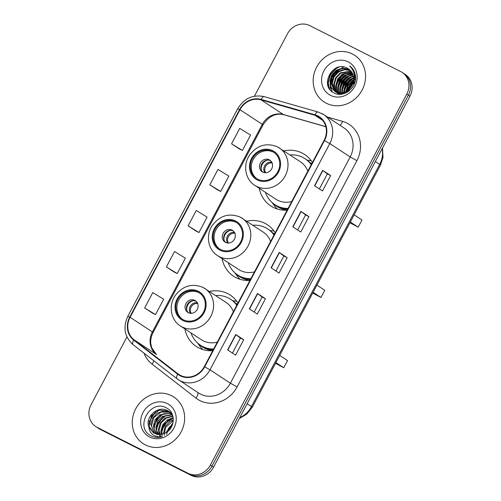 <?xml version="1.0" encoding="UTF-8"?>
<svg xmlns="http://www.w3.org/2000/svg" width="501" height="501" viewBox="0 0 501 501"><rect width="100%" height="100%" fill="white"/><g stroke="black" fill="none" stroke-linecap="round" stroke-linejoin="round"><path stroke-width="0.75" d="M237.975 303.049A30.793 28.087 -56.7 0 0 230.184 295.045A30.793 28.087 -56.7 0 0 227.679 293.592A30.793 28.087 -56.7 0 0 209.424 291.494M184.869 328.894A30.793 28.087 -56.7 0 0 196.386 346.529A30.793 28.087 -56.7 0 0 198.891 347.976A30.793 28.087 -56.7 0 0 212.731 350.725M236.848 301.383A30.793 28.087 -56.7 0 0 232.802 300.782M275.187 232.758A30.793 28.087 -56.7 0 0 267.402 224.755A30.793 28.087 -56.7 0 0 264.897 223.308A30.793 28.087 -56.7 0 0 246.642 221.204M222.087 258.604A30.793 28.087 -56.7 0 0 233.598 276.245A30.793 28.087 -56.7 0 0 236.103 277.692A30.793 28.087 -56.7 0 0 249.943 280.441M274.066 231.099A30.793 28.087 -56.7 0 0 270.014 230.498M312.405 162.474A30.793 28.087 -56.7 0 0 304.614 154.471A30.793 28.087 -56.7 0 0 302.109 153.024A30.793 28.087 -56.7 0 0 283.854 150.92M259.299 188.32A30.793 28.087 -56.7 0 0 270.816 205.955A30.793 28.087 -56.7 0 0 273.321 207.408A30.793 28.087 -56.7 0 0 287.161 210.157M311.278 160.808A30.793 28.087 -56.7 0 0 307.232 160.214M126.96 336.941L91.057 404.758A17.429 15.9 -56.7 0 0 95.691 426.508L98.879 428.599A17.429 15.9 -56.7 0 0 100.294 429.42L191.2 475.38A17.429 15.9 -56.7 0 0 213.551 467.17L409.943 96.242A17.429 15.9 -56.7 0 0 405.309 74.492L403.718 73.447A17.429 15.9 -56.7 0 1 408.353 95.196A17.429 15.9 -56.7 0 0 403.718 73.447L402.121 72.401A17.429 15.9 -56.7 0 0 400.706 71.58L309.8 25.62A17.429 15.9 -56.7 0 0 287.449 33.83L254.427 96.198M95.691 426.508A17.429 15.9 -56.7 0 0 97.106 427.328L188.013 473.288A17.429 15.9 -56.7 0 0 210.364 465.078L211.961 466.124L408.353 95.196L211.961 466.124A17.429 15.9 -56.7 0 1 189.603 474.334A17.429 15.9 -56.7 0 0 211.961 466.124L213.551 467.17M97.106 427.328L189.603 474.334L98.703 428.374A17.429 15.9 -56.7 0 1 97.282 427.553A17.429 15.9 -56.7 0 0 98.703 428.374L100.294 429.42M352.403 53.989A27.887 25.438 -56.7 0 0 317.34 65.869A27.887 25.438 -56.7 0 0 324.059 101.928A27.887 25.438 -56.7 0 0 326.326 103.237A27.887 25.438 -56.7 0 0 361.39 91.357A27.887 25.438 -56.7 0 0 354.67 55.298A27.887 25.438 -56.7 0 0 352.403 53.989A27.887 25.438 -56.7 0 0 317.34 65.869A27.887 25.438 -56.7 0 0 324.059 101.928A27.887 25.438 -56.7 0 0 326.326 103.237A27.887 25.438 -56.7 0 0 361.39 91.357A27.887 25.438 -56.7 0 0 354.67 55.298A27.887 25.438 -56.7 0 0 352.403 53.989M171.492 395.671A27.887 25.438 -56.7 0 0 136.429 407.551A27.887 25.438 -56.7 0 0 143.148 443.61A27.887 25.438 -56.7 0 0 145.415 444.919A27.887 25.438 -56.7 0 0 180.479 433.039A27.887 25.438 -56.7 0 0 173.759 396.98A27.887 25.438 -56.7 0 0 171.492 395.671A27.887 25.438 -56.7 0 0 136.429 407.551A27.887 25.438 -56.7 0 0 143.148 443.61A27.887 25.438 -56.7 0 0 145.415 444.919A27.887 25.438 -56.7 0 0 180.479 433.039A27.887 25.438 -56.7 0 0 173.759 396.98A27.887 25.438 -56.7 0 0 171.492 395.671M317.634 116.32A18.593 16.959 123.3 0 1 319.15 117.19A18.593 16.959 123.3 0 1 324.097 140.393L204.302 366.644A18.593 16.959 123.3 0 1 178.945 374.529A18.593 16.959 123.3 0 1 177.961 373.821L134.043 339.784A18.593 16.959 123.3 0 1 130.085 317.283L239.992 109.706A18.593 16.959 123.3 0 1 261.071 99.868L314.872 115.236A18.593 16.959 123.3 0 1 317.634 116.32M317.853 115.906A19.057 17.385 -56.7 0 0 315.023 114.798L261.215 99.43A19.057 17.385 -56.7 0 0 239.61 109.512L129.703 317.095A19.057 17.385 -56.7 0 0 133.761 340.154L177.68 374.191A19.057 17.385 -56.7 0 0 204.677 366.838L324.473 140.587A19.057 17.385 -56.7 0 0 317.853 115.906M227.598 349.911L235.558 355.14L243.711 339.747L235.746 334.518L227.598 349.911M232.451 353.092L240.405 338.069L235.746 334.518M240.405 338.075L243.711 339.747M249.329 308.866L257.295 314.096L265.442 298.702L257.476 293.473L249.329 308.866M254.182 312.054L262.136 297.024L257.476 293.473M262.136 297.03L265.442 298.702M314.522 185.739L322.487 190.962L330.635 175.575L322.669 170.346L314.522 185.739M319.375 188.921L327.328 173.897L322.669 170.346M327.328 173.903L330.635 175.575M292.791 226.778L300.757 232.007L308.904 216.62L300.938 211.391L292.791 226.778M297.644 229.965L305.597 214.942L300.938 211.391M305.597 214.948L308.904 216.62M271.06 267.822L279.026 273.051L287.173 257.658L279.207 252.429L271.06 267.822M275.913 271.01L283.867 255.986L279.207 252.429M283.867 255.986L287.173 257.658M210.364 465.078L406.762 94.15A17.429 15.9 -56.7 0 0 402.121 72.401M152.611 313.2L144.645 307.971L155.498 314.609L163.652 299.222L152.792 292.578L144.645 307.971M217.803 190.067L209.838 184.838L220.69 191.482L228.844 176.089L217.991 169.451L209.838 184.838M239.534 149.029L231.568 143.8L242.421 150.438L250.575 135.051L239.722 128.406L231.568 143.8M166.376 266.927L177.229 273.571L185.383 258.178L174.53 251.533L166.376 266.927L174.348 272.143M188.107 225.882L198.96 232.527L207.113 217.133L196.26 210.495L188.107 225.882L196.079 231.105M198.96 232.527L195.991 231.061M220.69 191.482L217.722 190.017M242.421 150.438L239.453 148.972M177.229 273.571L174.26 272.106M155.498 314.609L152.529 313.144M351.188 88.927L353.518 85.552M347.888 91.802L348.032 90.975M348.239 90.117L353.105 82.778M353.712 82.321L355.065 81.463M348.514 91.364L348.734 90.443M349.072 89.391L352.729 83.867M353.499 83.191L354.871 82.202M345.79 92.973L345.771 92.247M345.784 91.683L347.675 85.452L352.247 80.655L353.656 79.847M354.245 79.571L355.453 79.114M346.266 92.741L346.285 92.009M346.329 91.401L348.345 85.489L353.593 80.467M354.138 80.185L355.397 79.634M344.062 93.637L343.924 92.898M343.861 92.447L343.78 90.725L345.584 84.312L350.255 79.346L353.65 77.749M354.426 77.53L355.184 77.367M344.469 93.505L344.362 92.773M344.312 92.297L346.085 84.638L350.75 79.672L353.681 78.225M354.407 77.993L355.272 77.774M342.578 94.019L342.296 93.205M342.189 92.823L341.788 89.422L343.592 83.003L348.264 78.037L353.38 76.027M354.376 75.901L354.746 75.876M355.109 75.858L355.441 75.851M342.928 93.944L342.69 93.155M342.59 92.76L342.289 89.748L344.093 83.329L348.759 78.369L353.468 76.434M354.407 76.277L354.865 76.227M341.287 94.201L340.824 93.28M340.68 92.954L339.797 88.113L341.601 81.701L346.272 76.734L352.954 74.555M354.52 74.586L355.247 74.674M341.601 94.182L341.181 93.28M341.043 92.942L340.298 88.439L342.102 82.026L346.767 77.06L353.073 74.906M354.677 74.893L355.297 74.943M340.004 93.981L339.465 93.18M339.296 92.892L337.806 86.805L339.609 80.392L344.281 75.426L352.397 73.271M354.007 73.497L354.758 73.678M340.317 94.05L339.791 93.224M339.634 92.923L338.307 87.13L340.11 80.717L344.776 75.751L352.547 73.578M354.063 73.741L354.952 73.929M339.49 94.288L339.02 93.85M338.814 93.631L338.206 92.929M338.012 92.679L335.82 85.496L337.618 79.083L342.289 74.117L351.746 72.138M339.64 94.288L339.309 93.956M339.102 93.731L338.513 93.004M338.325 92.741L336.315 85.828L338.119 79.408L342.79 74.442L351.921 72.407M354.432 73.09L354.89 73.278M339.359 94.282L337.931 93.336M341.375 94.213L337.705 93.155L337.035 92.541M336.822 92.322L333.829 84.193L335.626 77.774L340.298 72.814L351.007 71.129M339.296 94.282L338.657 93.862M338.908 94.019L335.939 92.034M337.968 93.28L337.317 92.647M337.11 92.422L334.324 84.519L336.127 78.106L340.799 73.14L351.201 71.374M337.705 93.155L336.666 92.553M352.059 85.333A13.132 11.98 -56.7 0 0 348.564 68.938A13.132 11.98 -56.7 0 0 347.494 68.324C332.883 59.531 319.031 85.99 333.722 92.729C343.329 98.703 357.432 87.55 355.422 75.695C354.789 71.549 352.879 68.299 349.685 65.932C355.027 71.706 355.816 78.175 352.059 85.333C347.857 92.165 342.408 94.332 335.714 91.846L331.837 82.884L333.635 76.471L338.307 71.505L344.162 69.395L350.186 70.24M336.916 92.716L334.674 91.245L331.042 87.124L329.846 81.575L331.649 75.163L336.315 70.196L342.646 68.042L349.291 69.464M335.977 91.971L332.332 83.21L334.136 76.797L338.808 71.831L344.494 69.739L350.399 70.453M335.714 91.846L334.674 91.245M334.925 91.407L330.341 81.901L332.144 75.488L336.816 70.522L343.147 68.368L349.523 69.645M354.069 72.557L354.833 73.102M353.762 72.595L355.134 74.167M353.712 72.426L355.015 73.722M354.238 74.68L355.459 79.052M354.082 73.835L355.522 77.066M340.392 94.282L338.2 93.48M347.494 68.324L348.577 68.95M353.919 81.124L348.214 90.844L342.214 93.217L336.209 92.171M348.22 61.886A18.944 17.278 -56.7 0 0 323.928 70.81A18.944 17.278 -56.7 0 0 330.503 95.34A18.944 17.278 -56.7 0 0 354.802 86.416A18.944 17.278 -56.7 0 0 348.22 61.886M343.423 66.934A24.693 22.526 -56.7 0 0 342.114 67.735M340.599 68.806A24.693 22.526 -56.7 0 0 335.683 73.697M332.589 78.776A24.693 22.526 -56.7 0 0 330.61 84.757M330.441 85.658A24.693 22.526 -56.7 0 0 330.103 89.629M329.182 88.264L328.261 82.74L330.453 74.768L336.202 68.587L339.121 67.046M350.6 66.871L351.057 67.059M332.188 91.714L330.265 85.07M330.347 82.54L332.864 75.363L339.171 69.295M336.315 86.466L338.839 79.283L345.145 73.215M338.307 87.769L340.83 80.586L347.137 74.524M349.573 73.384L352.078 72.676M353.875 72.432L354.589 72.388M340.298 89.078L342.822 81.895L349.128 75.826M351.564 74.693L352.848 74.28M354.163 73.966L354.721 73.872M342.289 90.387L344.813 83.204L351.12 77.135M354.977 75.545L355.384 75.444M344.281 91.689L346.805 84.512L353.111 78.444M346.304 92.723L346.429 91.94M346.56 91.27L353.556 80.736M354.101 80.36L355.103 79.753M348.972 91.019L349.379 89.898M350.118 88.289L352.046 85.352M353.243 84.018L354.733 82.665M328.637 87.205L328.011 82.577L330.203 74.599L335.952 68.424L337.718 67.403M350.512 66.771L350.95 66.959M331.9 91.483L330.002 83.842M330.497 80.16L336.929 70.447M336.472 84.08L342.903 74.367M338.463 85.389L344.895 75.676M348.276 73.653L351.965 72.488M353.662 72.263L354.52 72.219M340.455 86.698L346.886 76.985M350.262 74.962L352.767 74.067M342.446 88.001L348.878 78.294M352.253 76.271L353.337 75.826M354.89 75.338L355.353 75.225M344.431 89.31L350.869 79.596M354.426 77.498L355.146 77.204M346.423 90.618L352.861 80.905M348.583 91.314L348.909 90.299M349.416 89.053L352.541 84.325M353.43 83.423L354.852 82.214M272.35 151.459A15.688 14.31 -56.7 0 0 252.629 158.147A15.688 14.31 -56.7 0 0 256.406 178.425A15.688 14.31 -56.7 0 0 257.683 179.164A15.688 14.31 -56.7 0 0 277.404 172.482A15.688 14.31 -56.7 0 0 273.627 152.198A15.688 14.31 -56.7 0 0 272.35 151.459M274.116 152.536A15.688 14.31 -56.7 0 0 273.346 152.116A15.688 14.31 -56.7 0 0 253.794 158.516A15.688 14.31 -56.7 0 0 256.913 178.744M265.455 192.359A27.48 25.069 -56.7 0 0 274.824 204.627L275.819 205.278A27.48 25.069 -56.7 0 0 278.049 206.575A27.48 25.069 -56.7 0 0 287.737 209.061M311.422 164.322A27.48 25.069 -56.7 0 0 305.986 159.331L304.99 158.679A27.48 25.069 -56.7 0 0 302.754 157.383A27.48 25.069 -56.7 0 0 290.01 154.959M274.824 204.627A27.48 25.069 -56.7 0 0 277.059 205.917A27.48 25.069 -56.7 0 0 288.075 208.429M311.215 164.723A27.48 25.069 -56.7 0 0 304.99 158.679M277.466 146.868A22.37 20.403 123.3 0 1 279.282 147.92A22.37 20.403 123.3 0 1 284.674 176.84A22.37 20.403 123.3 0 1 256.55 186.372A22.37 20.403 123.3 0 1 254.733 185.32L275.838 199.173A22.37 20.403 -56.7 0 0 277.654 200.225A22.37 20.403 -56.7 0 0 291.707 201.559M307.802 171.167A22.37 20.403 -56.7 0 0 300.387 161.773L277.372 146.812C266.307 142.416 256.969 145.277 249.366 155.385C242.766 165.18 245.271 179.458 254.733 185.32M311.898 163.432A27.887 25.438 -56.7 0 0 310.169 162.863M349.93 222.77L358.177 227.185L361.979 220.002L354.126 214.848M358.177 227.185L350.324 222.024M269.269 159.813A6.97 6.363 -56.7 0 0 260.507 162.781A6.97 6.363 -56.7 0 0 262.186 171.793A6.97 6.363 -56.7 0 0 262.749 172.125A6.97 6.363 -56.7 0 0 271.517 169.15A6.97 6.363 -56.7 0 0 269.839 160.138A6.97 6.363 -56.7 0 0 269.269 159.813M270.502 160.646A6.97 6.363 -56.7 0 0 262.092 163.389A6.97 6.363 -56.7 0 0 262.919 172.2M277.297 209.017A30.217 27.561 123.3 0 1 274.329 205.623L272.005 202.442M261.265 169.776A8.135 7.421 123.3 0 1 267.615 160.095M272.243 162.957L271.724 162.155M166.144 432.482L173.027 422.788M166.608 434.436L168.43 428.449L172.789 423.74M163.42 433.716L165.261 426.382L169.977 421.447L173.333 419.876M164.171 435.369L165.518 427.51L173.315 420.514M161.203 434.267L160.884 431.104L162.731 424.723L167.447 419.788L173.177 417.715M162.124 435.726L161.748 429.401L164.159 423.909L173.24 418.21M159.255 434.398L158.354 429.445L160.201 423.063L164.917 418.122L172.814 415.993M161.134 437.016L158.98 430.603L161.184 422.894L166.282 418.103L172.914 416.381M157.508 434.242L155.824 427.785L157.671 421.397L162.387 416.463L171.975 414.54M160.333 437.173L156.6 430.528L157.521 423.395L163.764 416.431L172.194 414.878M155.911 433.86L153.3 426.126L155.147 419.738L159.863 414.803L170.985 413.281M171.355 413.413L171.931 413.644M157.195 434.968L154.039 428.631L156.343 419.262L163.545 413.763L171.154 413.55M154.446 433.271L150.77 424.466L152.617 418.078L157.333 413.143L163.576 411.027L169.883 412.204M154.809 433.44L151.415 426L153.888 417.483L161.172 412.041L169.933 412.354M148.903 427.14L153.237 432.582L154.302 433.202C157.564 434.768 160.971 434.793 164.51 433.29C174.968 429.507 176.333 412.818 166.795 408.127C150.682 398.282 134.619 426.927 150.275 435.4L151.064 435.826C154.596 437.561 158.354 437.855 162.324 436.709C158.692 437.304 155.485 436.565 152.717 434.492C150.406 432.689 149.141 430.234 148.903 427.14L148.741 426.652C145.04 416.851 158.065 405.046 167.566 410.651L168.668 411.29L172.795 415.924M153.425 432.701L149.185 426.395L151.415 415.749L159.237 410.213L168.192 411.064M170.221 412.373L171.198 412.949M167.309 403.568A18.944 17.278 -56.7 0 0 143.017 412.492A18.944 17.278 -56.7 0 0 149.592 437.022A18.944 17.278 -56.7 0 0 173.891 428.098A18.944 17.278 -56.7 0 0 167.309 403.568M148.878 424.241L151.584 416.776L157.896 410.657M153.932 427.56L156.638 420.095L162.938 413.983M156.462 429.213L159.174 421.748L165.537 415.605M161.522 432.532L164.228 425.067L170.584 418.93M167.741 431.392L172.551 424.522M148.991 421.773L155.554 411.835M154.051 425.092L160.602 415.16M156.588 426.72L163.207 416.757M161.635 430.065L168.255 420.088M167.184 431.812L172.757 423.859M235.138 221.749A15.688 14.31 -56.7 0 0 215.411 228.431A15.688 14.31 -56.7 0 0 219.194 248.715A15.688 14.31 -56.7 0 0 220.465 249.448A15.688 14.31 -56.7 0 0 240.192 242.766A15.688 14.31 -56.7 0 0 236.409 222.482A15.688 14.31 -56.7 0 0 235.138 221.749M236.904 222.82A15.688 14.31 -56.7 0 0 236.134 222.4A15.688 14.31 -56.7 0 0 216.576 228.807A15.688 14.31 -56.7 0 0 219.695 249.028M228.243 262.643A27.48 25.069 -56.7 0 0 237.606 274.911L238.601 275.563A27.48 25.069 -56.7 0 0 240.837 276.859A27.48 25.069 -56.7 0 0 250.519 279.351M274.21 234.612A27.48 25.069 -56.7 0 0 268.768 229.615L267.772 228.963A27.48 25.069 -56.7 0 0 265.536 227.673A27.48 25.069 -56.7 0 0 252.792 225.243M237.606 274.911A27.48 25.069 -56.7 0 0 239.841 276.208A27.48 25.069 -56.7 0 0 250.857 278.713M273.997 235.007A27.48 25.069 -56.7 0 0 267.772 228.963M240.248 217.152A22.37 20.403 123.3 0 1 242.071 218.204A22.37 20.403 123.3 0 1 247.456 247.125A22.37 20.403 123.3 0 1 219.338 256.656A22.37 20.403 123.3 0 1 217.515 255.604L238.62 269.463A22.37 20.403 -56.7 0 0 240.442 270.515A22.37 20.403 -56.7 0 0 254.495 271.849M270.59 241.451A22.37 20.403 -56.7 0 0 263.175 232.063L240.154 217.102C229.089 212.706 219.751 215.562 212.148 225.675C205.548 235.47 208.053 249.742 217.515 255.604M274.686 233.716A27.887 25.438 -56.7 0 0 272.951 233.147M312.718 293.054L320.959 297.469L324.767 290.286L316.914 285.132M320.959 297.469L313.112 292.315M232.057 230.097A6.97 6.363 -56.7 0 0 223.289 233.065A6.97 6.363 -56.7 0 0 224.974 242.083A6.97 6.363 -56.7 0 0 225.538 242.409A6.97 6.363 -56.7 0 0 234.305 239.44A6.97 6.363 -56.7 0 0 232.627 230.422A6.97 6.363 -56.7 0 0 232.057 230.097M233.291 230.93A6.97 6.363 -56.7 0 0 224.874 233.679A6.97 6.363 -56.7 0 0 225.7 242.49M240.085 279.301A30.217 27.561 123.3 0 1 237.111 275.907L234.787 272.732M224.053 240.06A8.135 7.421 123.3 0 1 230.404 230.385M235.032 233.241L234.512 232.439M197.92 292.033A15.688 14.31 -56.7 0 0 178.199 298.715A15.688 14.31 -56.7 0 0 181.976 318.999A15.688 14.31 -56.7 0 0 183.253 319.738A15.688 14.31 -56.7 0 0 202.974 313.05A15.688 14.31 -56.7 0 0 199.198 292.772A15.688 14.31 -56.7 0 0 197.92 292.033M199.686 293.11A15.688 14.31 -56.7 0 0 198.916 292.684A15.688 14.31 -56.7 0 0 179.364 299.091A15.688 14.31 -56.7 0 0 182.483 319.312M191.025 332.933A27.48 25.069 -56.7 0 0 200.394 345.195L201.389 345.853A27.48 25.069 -56.7 0 0 203.625 347.143A27.48 25.069 -56.7 0 0 213.307 349.635M236.998 304.896A27.48 25.069 -56.7 0 0 231.556 299.905L230.56 299.247A27.48 25.069 -56.7 0 0 228.324 297.957A27.48 25.069 -56.7 0 0 215.58 295.534M200.394 345.195A27.48 25.069 -56.7 0 0 202.629 346.492A27.48 25.069 -56.7 0 0 213.645 348.997M236.785 305.297A27.48 25.069 -56.7 0 0 230.56 299.247M203.037 287.442A22.37 20.403 123.3 0 1 204.853 288.495A22.37 20.403 123.3 0 1 210.245 317.415A22.37 20.403 123.3 0 1 182.12 326.946A22.37 20.403 123.3 0 1 180.304 325.894L201.408 339.747A22.37 20.403 -56.7 0 0 203.224 340.799A22.37 20.403 -56.7 0 0 217.277 342.133M233.372 311.735A22.37 20.403 -56.7 0 0 225.957 302.347L202.943 287.386C191.877 282.99 182.539 285.846 174.937 295.959C168.336 305.754 170.841 320.033 180.304 325.894M237.468 304.001A27.887 25.438 -56.7 0 0 235.739 303.431M275.5 363.344L283.748 367.753L287.549 360.57L279.696 355.416M283.748 367.753L275.894 362.599M194.845 300.381A6.97 6.363 -56.7 0 0 186.078 303.355A6.97 6.363 -56.7 0 0 187.756 312.367A6.97 6.363 -56.7 0 0 188.326 312.693A6.97 6.363 -56.7 0 0 197.087 309.724A6.97 6.363 -56.7 0 0 195.409 300.713A6.97 6.363 -56.7 0 0 194.845 300.381M196.073 301.22A6.97 6.363 -56.7 0 0 187.662 303.963A6.97 6.363 -56.7 0 0 188.489 312.774M202.867 349.592A30.217 27.561 123.3 0 1 199.899 346.191L197.576 343.016M186.835 310.344A8.135 7.421 123.3 0 1 193.186 300.669M197.814 303.531L197.294 302.723M239.766 417.659A23.24 21.199 -56.7 0 0 251.464 406.58L379.677 164.428A23.24 21.199 -56.7 0 0 382.175 148.691M375.349 161.585L379.677 164.428A11.623 0.488 27.9 0 1 380.478 165.073L252.266 407.232A11.623 0.488 27.9 0 0 251.464 406.58L247.137 403.737M409.943 96.242L406.762 94.15M191.2 475.38L188.013 473.288M327.341 117.015L342.496 121.342A29.052 26.497 123.3 0 1 356.906 160.652L237.117 386.897L230.391 383.196L350.18 156.951A23.24 21.199 -56.7 0 0 343.999 127.943L323.608 114.56A23.24 21.199 123.3 0 1 329.796 143.562L324.473 140.587M237.117 386.897A29.052 26.497 123.3 0 1 199.861 400.581A29.052 26.497 123.3 0 1 195.954 398.113L152.035 364.077A29.052 26.497 123.3 0 1 144.025 353.174M200.582 394.143A23.24 21.199 -56.7 0 0 230.391 383.196L210 369.813A23.24 21.199 123.3 0 1 178.306 379.67A23.24 21.199 123.3 0 1 177.072 378.787A5.812 2.373 127.8 0 1 177.01 378.743L198.697 393.053A23.24 21.199 -56.7 0 0 200.582 394.143M321.717 113.47A23.24 21.199 123.3 0 1 323.608 114.56L318.01 111.999A5.812 2.292 105.9 0 0 315.023 114.798M318.01 111.999L264.202 96.63C252.924 94.313 244.093 98.346 237.712 108.723L239.61 109.512M129.703 317.095L127.805 316.3C122.795 327.479 124.555 336.948 133.091 344.701A5.812 2.373 127.8 0 0 133.153 344.744L176.953 378.693M133.761 340.154A5.812 2.373 127.8 0 0 133.091 344.701L177.01 378.743A5.812 2.373 127.8 0 1 177.68 374.191M264.202 96.63A5.812 2.292 105.9 0 0 261.215 99.43M204.677 366.838L210 369.813L329.796 143.562L350.18 156.951L356.906 160.652M342.496 121.342A5.812 2.292 -74.1 0 1 340.029 125.338M153.826 360.77A5.812 2.373 -52.2 0 1 152.035 364.077M197.707 392.408A5.812 2.373 -52.2 0 1 195.954 398.113M130.085 317.283L152.379 331.925A18.593 16.959 -56.7 0 0 156.343 354.42L156.45 354.501A10.458 4.277 -52.2 0 1 156.556 354.589M134.043 339.784L156.343 354.42A10.458 4.277 -52.2 0 1 156.45 354.501L151.653 347.719L150.763 343.511C150.457 339.803 151.239 336.14 153.099 332.507A10.458 0.438 27.9 0 0 152.379 331.925L262.286 124.348A10.458 0.438 27.9 0 1 263.006 124.931L153.099 332.507M177.961 373.821L179.984 375.155M314.872 115.236L322.638 120.334M261.071 99.868L283.366 114.51A18.593 16.959 -56.7 0 0 262.286 124.348L239.992 109.706M325.825 126.634L283.366 114.51A10.458 4.121 -74.1 0 0 283.829 114.723C275.644 112.825 268.705 116.226 263.006 124.931M271.279 267.966L279.426 252.585M293.01 226.928L301.157 211.541M314.741 185.884L322.888 170.497M249.548 309.011L257.696 293.63M227.817 350.055L235.965 334.668M257.276 179.934A16.558 15.105 -56.7 0 0 278.512 172.137A16.558 15.105 -56.7 0 0 272.757 150.688A16.558 15.105 -56.7 0 0 251.521 158.491A16.558 15.105 -56.7 0 0 257.276 179.934M272.901 203.218A27.856 25.413 -56.7 0 0 278.844 207.546A27.856 25.413 -56.7 0 0 287.242 210M264.822 172.726A6.745 6.15 123.3 0 1 264.966 165.286A6.745 6.15 123.3 0 1 271.736 162.186M265.649 172.757A6.394 5.83 123.3 0 1 265.918 165.906A6.394 5.83 123.3 0 1 272.099 162.931M220.058 250.218A16.558 15.105 -56.7 0 0 241.294 242.421A16.558 15.105 -56.7 0 0 235.545 220.979A16.558 15.105 -56.7 0 0 214.309 228.775A16.558 15.105 -56.7 0 0 220.058 250.218M235.689 273.502A27.856 25.413 -56.7 0 0 241.632 277.836A27.856 25.413 -56.7 0 0 250.024 280.284M227.611 243.016A6.745 6.15 123.3 0 1 227.748 235.57A6.745 6.15 123.3 0 1 234.518 232.47M228.437 243.041A6.394 5.83 123.3 0 1 228.7 236.19A6.394 5.83 123.3 0 1 234.881 233.222M182.846 320.508A16.558 15.105 -56.7 0 0 204.082 312.705A16.558 15.105 -56.7 0 0 198.327 291.263A16.558 15.105 -56.7 0 0 177.091 299.066A16.558 15.105 -56.7 0 0 182.846 320.508M198.471 343.792A27.856 25.413 -56.7 0 0 204.414 348.12A27.856 25.413 -56.7 0 0 212.812 350.568M190.399 313.3A6.745 6.15 123.3 0 1 190.537 305.86A6.745 6.15 123.3 0 1 197.306 302.761M191.219 313.332A6.394 5.83 123.3 0 1 191.488 306.474A6.394 5.83 123.3 0 1 197.67 303.506M382.52 148.046L383.014 157.402L380.478 165.073M239.271 418.598L246.805 414.139L252.266 407.232M237.712 108.723L127.805 316.3M325.85 126.722L283.829 114.723M169.3 411.709L168.668 411.29"/></g></svg>
